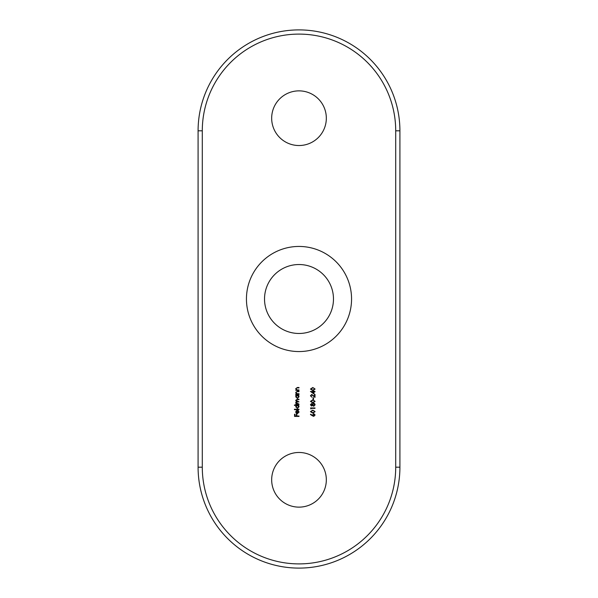 <?xml version="1.0" encoding="UTF-8"?>
<svg xmlns="http://www.w3.org/2000/svg" width="598" height="598" viewBox="0 0 598 598"><rect width="100%" height="100%" fill="white"/><g stroke="black" fill="none" stroke-linecap="round" stroke-linejoin="round"><path stroke-width="0.9" d="M299 90.866A27.329 27.329 0 0 0 271.671 118.195A27.329 27.329 0 0 0 299 145.531A27.329 27.329 0 0 0 326.329 118.195A27.329 27.329 0 0 0 299 90.866M299 452.469A27.329 27.329 0 0 0 271.671 479.805A27.329 27.329 0 0 0 299 507.134A27.329 27.329 0 0 0 326.329 479.805A27.329 27.329 0 0 0 299 452.469M299 333.475A34.475 34.475 0 0 1 264.525 299A34.475 34.475 0 0 1 299 264.525A34.475 34.475 0 0 1 333.475 299A34.475 34.475 0 0 1 299 333.475M299 351.557A52.557 52.557 0 0 1 246.443 299A52.557 52.557 0 0 1 299 246.443A52.557 52.557 0 0 1 351.557 299A52.557 52.557 0 0 1 299 351.557M313.972 393.97L310.437 391.458L313.516 391.458L313.516 390.95L314.997 391.458L314.997 391.862L313.972 391.862L313.972 393.97M313.516 399.449L313.06 399.449L313.06 397.737L313.516 397.737L313.516 399.449M311.588 403.5L312.515 404.128L313.703 403.269L314.623 403.605L315.109 404.786L313.741 406.296L312.515 405.414L311.573 406.064L310.437 404.764L311.588 403.5M315.109 411.648L312.776 413.143L310.437 411.648L312.776 410.116L315.109 411.648M299 390.345L295.748 390.345L296.331 389.948L295.689 388.715L297.341 387.497L299 387.497L299 387.893L296.728 387.945L296.092 388.782L296.952 389.889L299 389.948L299 390.345M295.748 395.428L295.748 395.024L299 395.024L298.439 395.428L299.06 396.751L297.363 398.447L295.689 396.743L296.346 395.428L295.748 395.428M294.433 405.407L294.433 405.01L299 405.01L298.439 405.407L299.06 406.737L297.363 408.434L295.689 406.722L296.376 405.407L294.433 405.407M298.656 412.097L298.163 410.542L299.06 412.044L297.385 413.681L296.294 413.308L295.689 412.037L296.331 410.729L297.46 410.37L297.46 413.285L298.656 412.097M299 416.417L294.552 416.417L294.552 414.25L295.008 414.25L295.008 416.021L296.376 416.021L296.376 414.25L296.832 414.25L296.832 416.021L299 416.021L299 416.417M299 409.63L294.433 409.63L294.433 409.234L299 409.234L299 409.63M299 404.099L295.748 404.099L296.316 403.695L295.689 402.574L296.473 401.542L295.689 400.346L297.236 399.247L299 399.247L299 399.651L297.236 399.651L296.092 400.421L299 401.871L297.348 401.871L296.092 402.648L299 404.099M299 394.112L295.748 394.112L296.331 393.716L295.689 392.475L297.341 391.264L299 391.264L299 391.66L296.728 391.705L296.092 392.55L296.952 393.656L299 393.716L299 394.112M312.462 415.834L310.437 414.511L310.676 414.205L312.47 415.378L313.748 413.599L315.109 414.99L313.756 416.335L312.462 415.834M311.005 409.032L310.549 407.948L314.997 407.948L314.997 408.344L311.005 408.344L311.005 409.032M315.109 401.385L312.776 402.873L310.437 401.385L312.776 399.845L315.109 401.385M310.893 395.794L311.917 397.221L310.437 395.771L311.752 394.426L314.541 396.444L314.541 394.374L314.997 394.374L314.997 397.393L311.79 394.83L310.893 395.794M315.109 389.059L312.776 390.546L310.437 389.059L312.776 387.526L315.109 389.059M202.288 130.812L198.088 130.812A100.913 100.913 0 0 1 299 29.9A100.913 100.913 0 0 1 399.913 130.812L399.913 467.188A100.913 100.913 0 0 1 299 568.1A100.913 100.913 0 0 1 198.088 467.188L198.088 130.812A100.913 100.913 0 0 1 299 29.9A100.913 100.913 0 0 1 399.913 130.812L395.712 130.812A96.704 96.704 0 0 0 299 34.101A96.704 96.704 0 0 0 202.288 130.812L202.288 467.188A96.712 96.712 0 0 0 299 563.899A96.712 96.712 0 0 0 395.712 467.188L395.712 130.812M297.064 413.24L297.064 410.774L296.092 412.015L297.064 413.24M297.378 405.407L296.092 406.722L297.37 408.03L298.656 406.722L297.378 405.407M297.378 395.428L296.092 396.736L297.37 398.051L298.656 396.743L297.378 395.428M313.771 413.995L312.889 414.997L313.771 415.939L314.653 414.967L313.771 413.995M310.893 411.641L312.769 412.74L314.653 411.641L313.89 410.684L312.769 410.512L310.893 411.641M311.573 403.897L310.893 404.786L311.58 405.668L312.313 404.771L311.573 403.897M313.711 403.672L312.769 404.756L313.748 405.893L314.653 404.786L313.711 403.672M310.893 401.37L312.769 402.469L314.653 401.37L313.89 400.413L312.769 400.249L310.893 401.37M313.516 393.185L313.516 391.862L311.58 391.862L313.516 393.185M310.893 389.044L312.769 390.15L314.653 389.044L313.89 388.095L312.769 387.923L310.893 389.044M395.712 467.188L399.913 467.188A100.913 100.913 0 0 1 299 568.1A100.913 100.913 0 0 1 198.088 467.188L202.288 467.188"/></g></svg>
